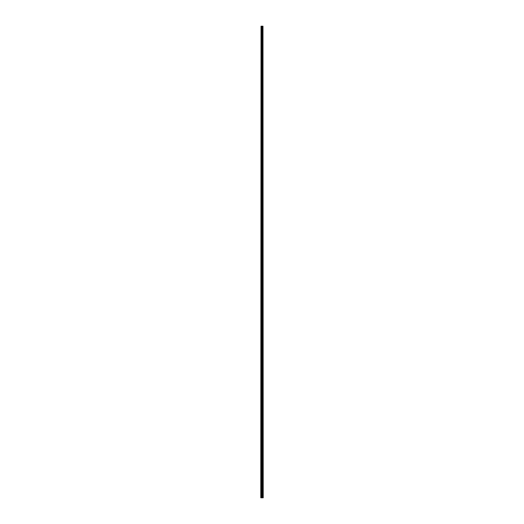 <?xml version="1.0" encoding="UTF-8"?>
<svg xmlns="http://www.w3.org/2000/svg" width="524" height="524" viewBox="0 0 524 524"><rect width="100%" height="100%" fill="white"/><g stroke="black" fill="none" stroke-linecap="round" stroke-linejoin="round"><path stroke-width="0.79" d="M261.031 497.8L261.817 497.8L261.817 26.2L261.817 497.8L262.177 497.8L262.177 26.2L261.031 26.2L260.795 497.8L261.031 26.2M262.969 26.2L263.205 497.8L262.969 26.2L262.177 26.2M262.969 497.8L262.177 497.8M262.825 26.2L262.825 497.8M261.175 497.8L261.175 26.2M262.183 26.2L262.183 497.8"/></g></svg>
